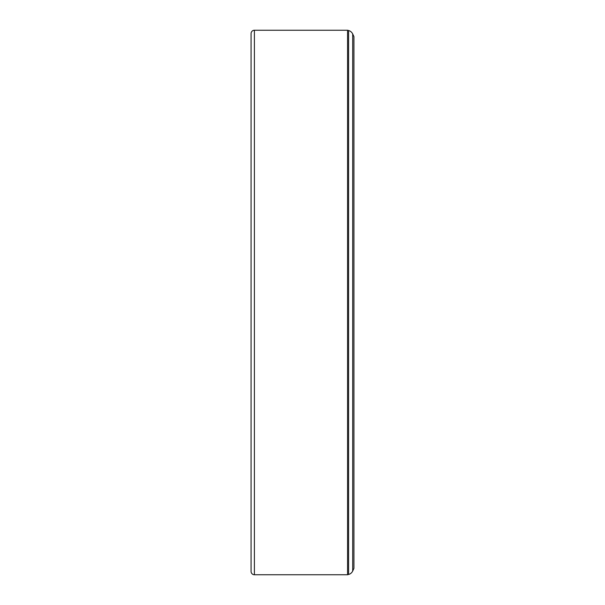 <?xml version="1.0" encoding="UTF-8"?>
<svg xmlns="http://www.w3.org/2000/svg" width="605" height="605" viewBox="0 0 605 605"><rect width="100%" height="100%" fill="white"/><g stroke="black" fill="none" stroke-linecap="round" stroke-linejoin="round"><path stroke-width="0.91" d="M353.925 568.398L353.925 36.602L352.7 33.971L352.7 571.029L353.925 568.398M251.075 571.423L251.075 33.578A3.328 3.328 0 0 1 254.402 30.25L254.402 574.75A3.328 3.328 0 0 1 251.075 571.423M348.586 30.522L348.586 574.478L347.572 574.75L347.572 30.25L348.586 30.522A6.353 6.353 0 0 1 352.7 33.971M348.586 574.478A6.353 6.353 0 0 0 352.7 571.029M347.572 30.25L254.402 30.25M347.572 574.75L254.402 574.75"/></g></svg>
